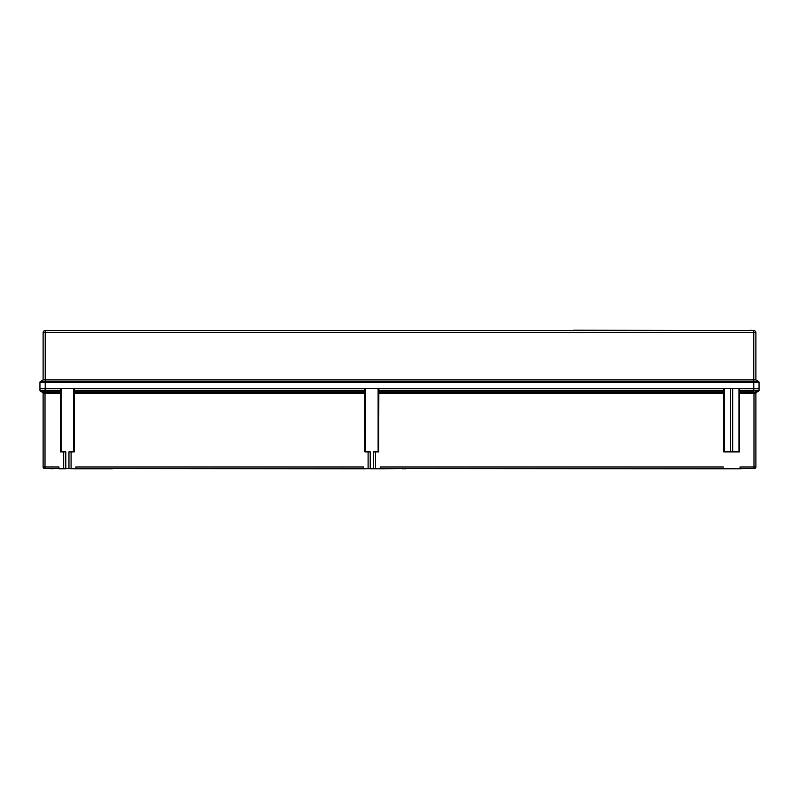 <?xml version="1.0" encoding="UTF-8"?>
<svg xmlns="http://www.w3.org/2000/svg" width="799" height="799" viewBox="0 0 799 799"><rect width="100%" height="100%" fill="white"/><g stroke="black" fill="none" stroke-linecap="round" stroke-linejoin="round"><path stroke-width="1.2" d="M402.087 468.564L380.244 468.773L380.244 466.976L723.175 466.976L723.175 468.773L740.054 468.773L740.054 466.976L753.986 466.976L753.986 393.328L739.465 393.328L739.494 392.419L756.413 392.419A1.059 1.059 0 0 0 755.884 393.328L755.884 466.976A1.578 1.578 0 0 1 754.306 468.564L740.054 468.564M723.175 468.564L380.244 468.564M67.116 468.564L75.825 468.773L75.825 466.976L363.365 466.976L363.365 468.773L373.383 468.564M65.798 468.564L68.964 468.564M58.946 468.564L44.694 468.564A1.578 1.578 0 0 1 43.116 466.976L43.116 393.328A1.059 1.059 0 0 0 42.587 392.419L60.484 392.419L60.524 393.328L45.014 393.328L45.014 466.976L58.946 466.976L58.946 468.773L63.69 468.773L63.69 451.884L60.524 451.884L60.524 393.328M363.365 468.564L75.825 468.564M378.846 391.2L378.886 390.282L723.554 390.282L723.584 391.2L378.846 391.2L378.666 451.884L375.49 451.884L375.49 468.773L380.244 468.773M739.465 393.328L739.465 451.884L723.774 451.884L723.774 393.328L378.666 393.328M375.49 468.773L373.383 468.773L373.383 451.884L375.49 451.884M368.109 468.773L368.109 451.884L364.943 451.884L364.753 391.2L74.437 391.2L74.467 388.584L364.714 388.584L364.753 391.2M364.943 393.328L74.247 393.328L74.247 451.884L71.081 451.884L71.081 468.773M68.964 468.773L68.964 451.884L71.081 451.884M723.554 390.282L723.554 388.584L378.886 388.584L378.886 390.282M723.584 391.2L723.774 393.328M60.484 392.419L60.305 388.584L39.95 388.584L45.223 388.584L44.964 390.292L60.305 390.282M739.684 390.282L753.777 390.282L753.777 388.584L759.05 388.584L739.684 388.584L739.494 392.419M74.247 393.328L74.437 391.2M758.401 391.22L756.413 392.419A1.059 1.059 0 0 0 755.884 393.328L753.986 393.328L753.777 390.282L759.05 390.282A1.059 1.059 0 0 1 758.521 391.2L755.654 391.24M756.473 391.25L757.102 391.25M41.328 391.25L41.838 391.25M42.577 391.25L43.316 391.24M44.205 391.22L40.479 391.2A1.059 1.059 0 0 1 39.95 390.282L44.964 390.292L45.014 393.328L43.116 393.328M753.777 330.546L753.777 379.895L43.116 379.895L43.116 332.654A2.107 2.107 0 0 1 45.223 330.546L753.777 330.546A2.107 2.107 0 0 1 755.884 332.654L43.116 332.654L43.116 379.895L40.479 381.413A1.059 1.059 0 0 0 39.95 382.331L39.95 390.282A1.059 1.059 0 0 0 40.479 391.2L42.587 392.419M755.884 332.654L755.884 379.895L758.521 381.413A1.059 1.059 0 0 1 759.05 382.331L759.05 390.282M43.116 466.976A1.578 1.578 0 0 0 44.694 468.564A1.578 1.578 0 0 1 43.116 466.976L45.014 466.976L45.014 468.564M755.884 466.976A1.578 1.578 0 0 1 754.306 468.564A1.578 1.578 0 0 0 755.884 466.976L753.986 466.976L753.986 468.564M63.69 451.884L65.798 451.884L65.798 468.773L63.69 468.773M370.217 468.564L370.217 451.884L368.109 451.884M371.535 468.773L370.217 468.773L370.217 451.884M723.175 468.773L405.882 468.564M373.383 468.773L372.064 468.773M363.365 468.773L112.23 468.564M75.825 468.773L112.23 468.773M740.054 468.773L742.69 468.564M744.278 468.564L747.974 468.564M51.026 468.773L54.722 468.564M402.516 468.773L403.954 468.564M403.954 468.773L405.453 468.773M402.087 468.773L403.275 468.564M404.654 468.773L405.882 468.773M755.884 379.895L753.777 379.895L753.777 388.584L45.223 388.584L45.223 382.331L39.95 382.331A1.059 1.059 0 0 1 40.479 381.413L758.521 381.413A1.059 1.059 0 0 1 759.05 382.331L45.223 382.331L45.223 330.546M57.818 330.546L393.238 330.546M46.282 330.546L49.029 330.546M573.153 330.546L405.762 330.546M573.153 330.227L573.792 330.546M573.792 330.227L741.182 330.546M750.611 330.546L749.971 330.546M750.611 330.227L752.718 330.546M378.706 392.419L723.734 392.419M60.334 391.2L45.223 391.2L45.223 390.282M74.467 390.282L364.714 390.282M74.287 392.419L364.903 392.419M753.777 391.2L739.644 391.2M753.986 391.2L754.036 390.292M758.521 391.2A1.059 1.049 -120 0 0 759.04 390.292M40.479 391.2A1.059 1.049 -60 0 1 39.96 390.292M732.673 451.884L732.673 388.584M738.985 451.884L738.985 388.584M724.244 451.884L724.244 388.584M730.556 451.884L730.556 388.584M61.074 451.884L61.074 388.584M73.698 451.884L73.698 388.584M378.117 451.884L378.117 388.584M365.483 451.884L365.483 388.584M40.479 381.413A1.059 1.059 0 0 0 39.95 382.331M759.05 382.331A1.059 1.059 0 0 0 758.521 381.413"/></g></svg>
